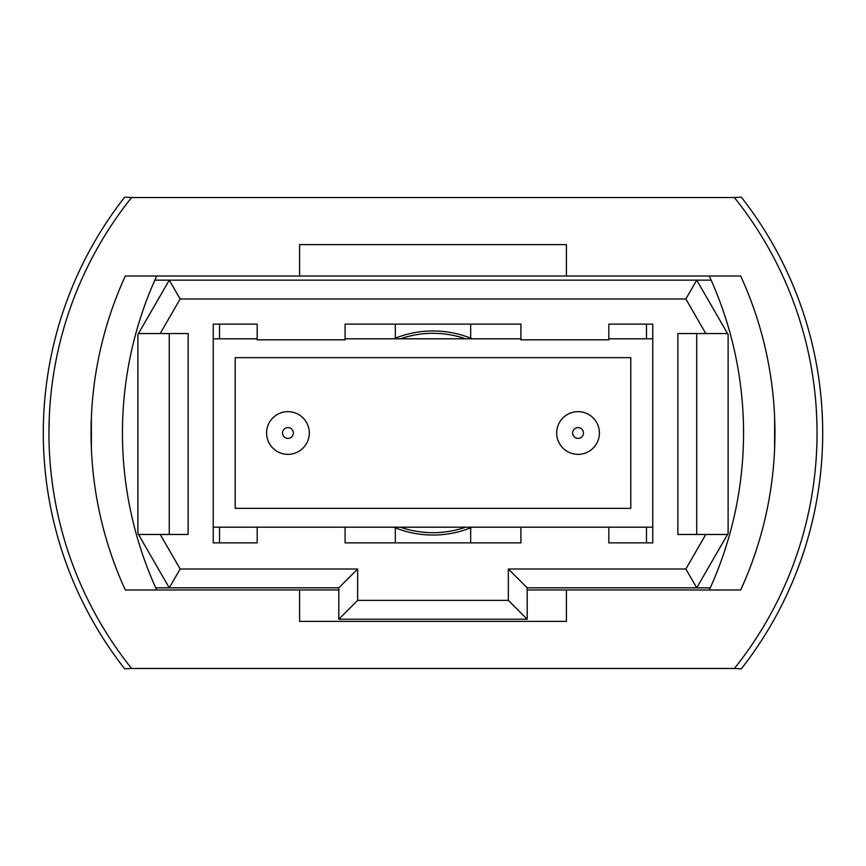 <?xml version="1.0" encoding="UTF-8"?>
<svg xmlns="http://www.w3.org/2000/svg" width="866" height="866" viewBox="0 0 866 866"><rect width="100%" height="100%" fill="white"/><g stroke="black" fill="none" stroke-linecap="round" stroke-linejoin="round"><path stroke-width="1.3" d="M131.6 668.465L734.4 668.465A376.753 376.753 0 0 0 734.4 197.535L131.6 197.535A376.753 376.753 0 0 0 131.6 668.465L124.682 668.833A382.404 382.404 0 0 1 112.764 652.769M112.764 213.231A382.404 382.404 0 0 1 124.682 197.167L131.6 197.535M578.044 454.347A21.347 21.347 0 0 1 556.697 433A21.347 21.347 0 0 1 578.044 411.653A21.347 21.347 0 0 1 599.402 433A21.347 21.347 0 0 1 578.044 454.347A21.347 21.347 0 0 0 599.402 433A21.347 21.347 0 0 0 578.044 411.653M287.956 454.347A21.347 21.347 0 0 1 266.598 433A21.347 21.347 0 0 1 287.956 411.653A21.347 21.347 0 0 1 309.303 433A21.347 21.347 0 0 1 287.956 454.347A21.347 21.347 0 0 0 309.303 433A21.347 21.347 0 0 0 287.956 411.653M213.231 527.188L652.769 527.188M652.769 338.812L608.82 338.812M520.91 338.812L345.09 338.812M257.18 338.812L213.231 338.812M235.206 357.647L235.206 508.353L630.794 508.353L630.794 357.647L235.206 357.647M728.122 334.536L728.122 533.456L696.729 587.83L527.188 587.83L527.188 619.222L338.812 619.222L338.812 587.83L169.271 587.83L137.878 533.456L137.878 334.536L169.271 280.151L696.729 280.151L728.122 334.536M138.463 534.463L160.21 534.463L180.15 568.994L357.647 568.994L357.647 600.387L508.353 600.387L508.353 568.994L685.85 568.994L705.79 534.463L677.883 534.463L677.883 333.529L705.79 333.529L685.85 298.986L180.15 298.986L160.21 333.529L138.463 333.529M160.21 534.463L188.117 534.463L188.117 333.529L160.21 333.529M257.18 527.188L257.18 542.885L213.231 542.885L213.231 324.111L257.18 324.111L257.18 339.808L345.09 339.808L345.09 324.111L520.91 324.111L520.91 339.808L608.82 339.808L608.82 324.111L652.769 324.111L652.769 542.885L608.82 542.885L646.491 542.885L646.491 527.188M608.82 527.188L608.82 542.885M520.91 527.188L520.91 542.885L345.09 542.885L395.329 542.885L395.329 527.827A102.036 102.036 0 0 1 393.759 527.188M345.09 527.188L345.09 542.885M711.148 280.151L696.729 280.151L685.85 298.986M180.15 298.986L169.271 280.151L154.852 280.151M155.739 587.83L169.271 587.83L180.15 568.994M685.85 568.994L696.729 587.83L710.261 587.83M169.271 534.463L169.271 333.529M705.79 534.463L727.537 534.463M696.729 333.529L696.729 534.463M727.537 333.529L705.79 333.529M357.647 568.994L338.812 587.83M357.647 600.387L338.812 619.222M508.353 600.387L527.188 619.222M508.353 568.994L527.188 587.83M393.759 338.812A102.036 102.036 0 0 1 472.241 338.812M472.241 527.188A102.036 102.036 0 0 1 395.329 527.827M652.769 542.885L646.491 542.885M470.671 527.827L470.671 542.885L520.91 542.885M470.671 338.173L470.671 324.111M219.509 324.111L219.509 338.812M219.509 527.188L219.509 542.885L257.18 542.885M219.509 542.885L213.231 542.885M646.491 338.812L646.491 324.111M395.329 324.111L395.329 338.173M48.951 433L49.275 417.304M91.385 448.696L91.385 417.304L91.385 448.696M774.615 417.304L774.615 448.696L774.832 424.178M124.682 668.833A382.404 382.404 0 0 1 124.682 197.167M753.236 652.769A382.404 382.404 0 0 0 753.236 213.231M734.4 197.535L741.318 197.167A382.404 382.404 0 0 1 741.318 668.833L734.4 668.465M299.571 276.016L125.321 276.016A376.753 376.753 0 0 0 125.321 589.984L299.571 589.984L299.571 621.377L566.429 621.377L566.429 589.984L740.679 589.984A376.753 376.753 0 0 0 740.679 276.016L566.429 276.016L566.429 244.623L299.571 244.623L299.571 276.016L566.429 276.016M566.429 589.984L527.188 589.984M338.812 589.984L299.571 589.984M156.714 276.016A376.753 376.753 0 0 0 156.714 589.984M709.286 276.016A376.753 376.753 0 0 1 709.286 589.984M400.363 338.812A99.677 99.677 0 0 1 465.637 338.812M465.637 527.188A99.677 99.677 0 0 1 400.363 527.188M578.044 427.598A5.402 5.402 0 0 0 572.653 433A5.402 5.402 0 0 0 578.044 438.402A5.402 5.402 0 0 0 583.446 433A5.402 5.402 0 0 0 578.044 427.598M287.956 427.598A5.402 5.402 0 0 0 282.554 433A5.402 5.402 0 0 0 287.956 438.402A5.402 5.402 0 0 0 293.347 433A5.402 5.402 0 0 0 287.956 427.598"/></g></svg>

